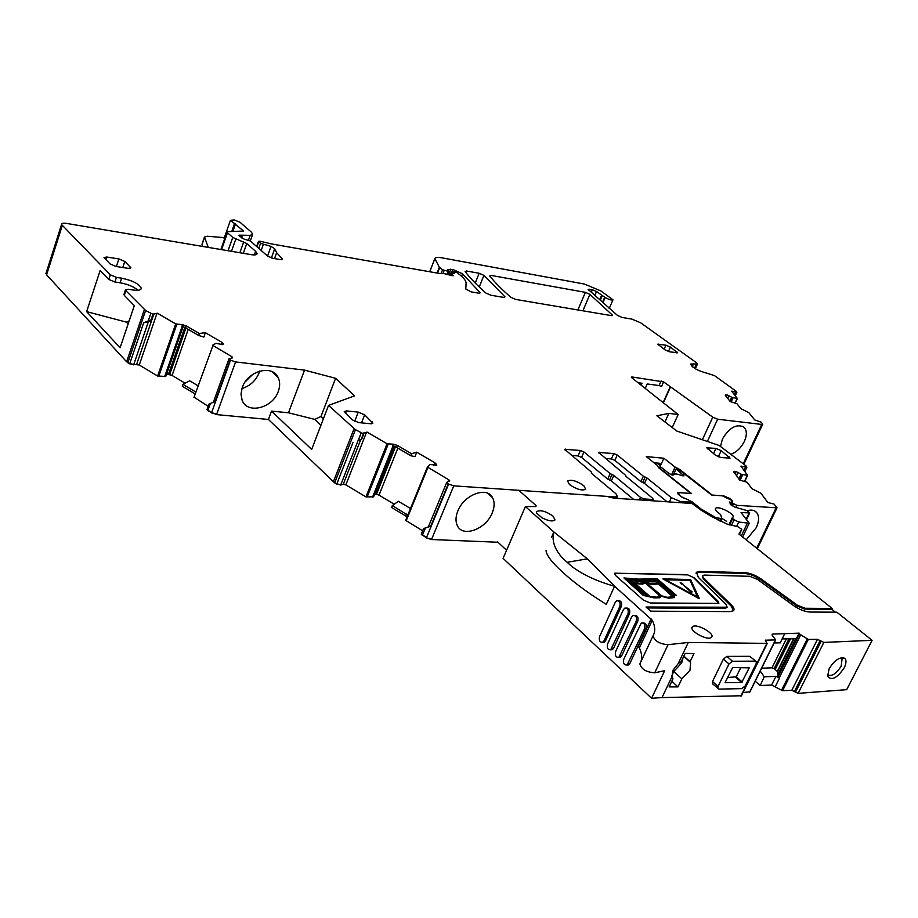 <?xml version="1.0" encoding="UTF-8"?>
<svg xmlns="http://www.w3.org/2000/svg" width="918" height="918" viewBox="0 0 918 918"><rect width="100%" height="100%" fill="white"/><g stroke="black" fill="none" stroke-linecap="round" stroke-linejoin="round"><path stroke-width="1.38" d="M743.282 463.67L761.756 424.437L717.658 419.205L712.781 417.162L702.373 439.745M720.492 446.469L722.42 439.034C729.523 427.375 736.752 423.45 744.119 427.249C746.977 430.485 747.068 435.189 744.372 441.397C741.067 447.881 736.569 452.184 730.877 454.307M288.493 412.779L271.533 411.115L311.684 449.407L328.529 405.423L354.555 395.865L335.586 378.308L320.99 416.462L314.759 419.4L288.493 412.779L304.524 370.115L235.582 361.921L230.498 360.189L229.007 358.789L232.415 357.882L232.024 356.804L212.551 345.26L216.005 343.332L222.707 344.629L223.338 343.963L221.904 342.311L205.322 332.66L199.332 333.509L186.308 325.924L185.643 327.852L181.982 326.062L182.464 324.685L186.308 325.924M328.529 405.423L355.438 429.67L363.344 433.789L363.528 433.055L367.074 432.103L387.075 443.773L393.432 444.197L397.31 445.414L396.519 447.376L392.87 445.597L393.432 444.197M427.409 467.067L405.848 519.932L427.409 467.044L429.888 464.474L436.773 465.185L434.845 462.741L416.68 452.172L411.574 453.721L397.31 445.414M427.409 467.044L448.845 479.816L449.786 480.917L446.802 482.225L448.615 484.119L453.767 485.84L615.232 496.959L617.378 496.42L615.944 493.758L591.628 473.47L591.238 471.921L564.708 449.315L580.451 450.486L583.963 451.966L610.172 473.585L607.705 479.116L581.564 457.428L578.065 455.948L571.363 455.351M633.764 499.507L611.331 480.917L613.798 475.386L610.172 473.585M613.798 475.386L640.534 497.418L644.161 498.944L652.434 499.518L651.872 500.746M625.56 476.029L652.629 498.256L653.226 499.323L652.434 499.518M625.801 475.49L598.628 452.436L613.786 453.572L617.229 455.03L643.346 476.178L640.89 481.606L644.459 483.373L667.099 501.779M689.085 503.282L689.647 502.077L680.181 501.435L671.31 497.671L646.915 477.945L643.346 476.178M689.647 502.077L690.37 501.916L688.879 500.138L681.385 496.787L678.689 494.618L677.679 492.874L678.735 492.966M735.811 507.539L736.856 505.336L732.564 503.19L732.162 500.425L729.454 498.313L723.774 495.904L712.196 495.043L679.722 469.477L675.109 467.078L663.875 458.231L646.249 456.59L657.472 465.518L658.493 467.618L690.944 493.482L678.918 492.587M736.856 505.336L777.03 507.815L774.058 504.074L767.838 502.513L760.965 493.276L751.911 488.709L747.195 482.317L739.575 480.034L733.643 471.531L736.052 471.531L741.4 474.308L747.585 475.409L740.918 466.114L746.85 467.285L746.105 465.965L719.173 445.471L676.818 431.058L656.875 415.785L668.82 413.398L678.161 414.511L631.756 377.734L631.332 377.069L632.02 376.965L631.699 377.688M712.781 417.162L663.599 381.899L632.02 376.965M761.756 424.437L762.686 424.3L761.32 422.211L754.688 419.905L748.824 412.63L740.952 408.739L736.913 403.69L730.258 401.579L725.254 395.279L727.079 394.935L731.956 397.368L737.372 398.504L731.635 391.16L736.867 392.307L736.213 391.286L714.445 375.588L706.94 373.213C697.588 370.677 692.161 367.613 690.634 364.033L697.485 363.953L696.647 362.851L640.707 322.826L631.94 319.108L622.048 317.433L617.435 315.39L588.117 289.342L592.385 289.755L596.551 291.499L605.123 297.512C609.013 299.589 611.629 300.358 612.972 299.807L600.865 290.926L584.364 284.041L441.891 257.832C437.668 257.086 435.316 257.35 434.834 258.624L439.355 267.241L442.568 269.789L449.074 271.567L447.433 269.502L452.769 269.444L462.546 273.793L480.034 292.578L478.771 293.175L471.221 291.901L465.793 289.032L466.103 283.203C466.126 280.897 463.831 277.936 459.207 274.333L456.762 272.451L453.4 271.602L454.628 273.243L450.394 273.036L453.469 275.675L452.161 275.675L443.991 273.598L438.838 273.346L271.877 243.993L260.035 241.227L258.463 241.365L260.563 243.35L271.039 246.403L274.689 248.801L276.628 252.702L282.239 258.75L282.526 259.312L280.587 259.633L272.853 258.325L267.574 256.088L250.316 240.941L244.199 239.173L239.357 235.972L238.691 235.306L239.69 235.157L250.201 235.352L252.691 234.17L251.291 232.059L239.919 222.167L234.193 219.93L230.429 220.309L243.614 231.049L227.916 231.634L227.033 232.047L227.492 232.747L232.759 237.418L246.77 243.534L255.652 251.371L257.12 253.632C256.891 254.883 254.871 255.227 251.05 254.63L66.899 223.464C63.331 222.925 61.552 223.269 61.552 224.508L110.344 274.803L116.448 277.397L121.658 278.165C132.479 280.495 139.02 283.823 141.257 288.149C141.165 290.065 138.538 290.696 133.362 290.042L128.118 289.285L125.445 289.939L125.869 290.685L145.618 310.514L152.927 314.3L157.448 313.233L175.705 323.905L182.464 324.685M304.524 370.115L335.586 378.308M569.481 484.566C576.619 489.374 582.023 490.935 585.707 489.26L583.745 485.622C576.584 480.825 571.18 479.288 567.553 480.998L569.481 484.566M515.709 299.429L611.422 315.631L612.306 315.023L589.895 294.334L585.374 292.349L490.901 275.389L489.73 275.928C494.825 282.411 501.859 289.526 510.844 297.283L515.709 299.429M364.664 414.821L372.857 423.141L370.723 423.76L358.846 422.613L352.363 419.87L344.239 411.562L346.442 410.92L358.272 412.125L364.664 414.821L361.52 422.877M490.809 295.217L503.741 297.409L504.923 296.801L483.924 275.377L479.162 273.277L466.344 270.971L465.105 271.51C470.05 278.039 476.97 285.211 485.874 293.037L490.809 295.217M670.404 347.084L665.917 345.179L657.816 344.181L665.068 349.896L669.612 351.812L677.691 352.787L670.404 347.084L668.43 351.525M124.802 261.446L118.881 258.933L106.672 257.006L104.032 257.591L110.045 263.925L116.047 266.472L128.313 268.366L130.895 267.792L124.802 261.446L122.782 267.517M715.581 455.271L720.905 457.531L730.028 458.105L721.204 450.658L715.948 448.42L706.78 447.812L715.581 455.271M428.35 526.909L423.577 528.55L421.247 534.207L426.4 537.856L431.517 539.52L497.981 542.251M427.88 467.583L406.295 520.483L405.676 520.357L422.647 530.799M407.213 516.582L405.767 515.973L407.041 517.018M405.767 515.973L391.607 507.528L392.342 505.566L407.776 515.216M394.258 504.211L379.019 495.135L374.796 493.746M373.523 496.822L365.949 496.89L345.856 484.876L343.252 484.256L340.658 485.06L334.668 482.891L268.423 419.469L216.545 414.603L207.789 410.69L206.952 409.657L208.948 404.092L215.168 401.556L230.143 359.982M194.088 397.196L208.168 406.284M195.213 393.971L182.303 386.26L182.923 384.332L195.89 392.078M185.092 383.208L172.102 375.462L166.709 373.959M165.756 376.46L157.621 376.013L139.272 365.02L129.69 363.826L126.615 361.772L46.577 274.815L46.152 272.864M363.344 433.789L361.095 439.515L358.215 440.491L361.141 433.009M361.095 439.515L358.215 440.491M411.574 453.721L410.839 455.73L396.519 447.376M392.342 505.566L398.401 501.297L410.507 508.503M410.839 455.73L415.039 456.671L416.68 452.172M428.603 526.863L430.703 526.266L448.214 483.889M611.331 480.917L607.705 479.116M613.786 453.572L611.399 458.943L614.842 460.4L640.89 481.606M663.875 458.231L660.501 465.644L659.744 463.28L654.018 462.764M675.109 467.078L671.551 474.858M656.909 463.028L660.49 465.667L659.308 468.272M731.875 502.284L730.717 504.739M668.82 413.398L664.953 421.97M678.161 414.511L672.24 427.547M670.542 386.857L663.381 402.795M692.918 367.189L695.97 367.303M129.197 320.818L126.363 322.115L86.625 311.627L100.142 270.535L108.806 279.439L114.911 282.021L120.12 282.79C127.705 284.178 133.695 286.668 138.09 290.249M123.999 294.242L124.297 295.366L125.869 290.685M152.927 314.3L151 319.923L148.268 320.875L150.77 313.531M151 319.923L150.116 321.093L143.656 322.826L148.268 320.875M199.332 333.509L198.701 335.483L185.643 327.852M182.923 384.332L189.705 380.821L198.116 385.824M198.701 335.483L203.911 337.067L205.322 332.66M207.112 409.221L207.789 410.69M421.419 533.783L422.314 535.412M320.887 425.355L314.759 419.4M423.577 528.55L430.703 526.266M611.399 458.943L605.329 458.392M492.22 512.91C494.653 506.931 494.756 501.825 492.507 497.59C486.93 486.07 464.003 494.745 457.852 510.982C455.603 516.57 455.42 521.401 457.267 525.475C462.465 537.937 485.943 529.307 492.22 512.91M746.196 539.853L756.214 527.735C759.197 521.137 759.324 516.042 756.593 512.451C754.458 510.133 751.36 509.547 747.298 510.695M641.189 385.204L642.049 383.276L638.067 382.737M661.121 380.947L659.067 385.549L647.224 383.965L645.239 388.417M224.348 237.647L207.25 236.224L204.473 237.062L208.306 247.401M224.176 238.152L224.531 239.208M86.625 311.627L120.097 347.761L134.315 305.66L124.297 295.366M242.283 387.453L240.998 394.109L242.088 400.168C247.149 414.661 272.853 408.166 278.315 391.32C280.151 386.203 280.082 381.59 278.12 377.493C272.428 364.171 247.585 370.883 242.283 387.453M128.13 323.974L126.363 322.115M202.763 246.46L202.052 244.544L204.53 237.383M202.121 243.844L202.052 244.544M659.067 385.549L661.545 386.501L663.599 381.899M448.615 484.119L426.572 537.42L422.498 534.976L425.378 527.999M230.498 360.189L211.656 412.492L207.938 410.266L210.406 403.415M320.99 416.462L323.411 418.792M271.533 411.115L268.423 419.469M670.232 386.811L663.129 402.6M659.744 468.616L660.191 467.618L660.811 469.465M679.423 495.215L678.54 493.15L680.112 492.702L691.575 493.551L660.949 469.167M660.191 467.618L661.844 467.767L669.268 473.677L672.687 475.122L673.537 474.514C674.673 473.527 677.369 473.872 681.615 475.535L684.036 475.857L676.015 469.006L678.333 469.213L711.645 495.031L722.328 495.823L732.518 500.746M688.42 499.805L682.326 497.407M689.762 500.838L691.759 501.572L700.985 508.962L700.56 509.869M715.076 518.498L715.581 517.442L700.985 508.962M715.581 517.442L721.892 518.808L720.653 514.711L719.494 513.587C716.132 511.326 714.801 509.605 715.489 508.434L715.948 508.09C719.563 506.002 735.697 514.642 732.862 517.167L732.702 518.429L734.09 519.76L738.726 522.032L749.214 523.249L741.067 512.542L749.719 512.921L747.034 510.592L735.008 507.172L731.21 505.049L729.34 502.008L730.831 502.548L732.69 500.941M676.015 469.006L673.25 475.031M690.91 503.408L691.759 501.572M730.831 502.548L730.131 504.028M741.423 695.752L661.993 697.6L671.93 676.761L673.02 670.197L678.207 663.611L681.202 661.591L685.103 653.409L693.974 653.57L690.061 661.706L690.611 662.509L683.715 656.313M671.93 676.761L672.974 678.804L669.119 686.905L677.989 686.905L681.856 678.838L689.969 670.312L690.611 662.509M671.769 675.751L673.801 671.483L681.718 662.865L683.026 657.758M678.207 663.611L688.282 642.474L766.886 643.369L765.325 640.213L775.687 639.88L772.325 635.497L772.107 634.281L772.864 634.074L772.222 635.371M712.827 684.059L712.506 681.512L723.407 659.078L726.907 656.381L749.765 656.324L756.329 661.637L756.122 663.783L745.198 685.93L741.79 688.626L718.886 689.108L712.322 683.6M755.847 661.224L749.765 656.324M661.993 697.6L651.573 698.277L664.666 670.714L654.741 672.779L668.04 644.677L688.282 642.474M683.818 656.106L690.061 661.706M671.827 681.225L677.989 686.905M673.801 671.483L681.856 678.838M535.676 506.552L536.078 505.623L535.871 506.564L525.406 506.552L503.087 558.362L651.573 698.277M506.575 550.272L497.51 541.804M755.227 681.213L760.173 685.528L771.602 685.046L782.572 690.715L791.821 690.29L798.109 693.365L846.683 689.659L872.1 640.328L823.859 642.416L817.49 639.33L808.288 639.467L799.36 633.902L778.108 676.463L779.072 677.851L800.553 634.877M743.018 692.528L749.788 691.828M702.465 575.953L703.199 578.856L702.66 575.529L704.313 575.093L749.696 576.297L757.35 579.338L793.645 605.65C799.417 609.563 804.788 611.698 809.745 612.042L836.849 612.191L872.1 640.328M703.601 577.996L731.462 605.077L731.038 605.937L703.199 578.856M725.541 607.647L725.128 608.531L727.136 607.211L646.031 607.028L650.69 611.17L730.212 611.606L733.482 610.711C734.63 609.449 733.952 607.567 731.462 605.077M727.136 607.211L726.172 604.514L698.357 577.388L696.418 572.304L699.883 571.375L745.267 572.683L744.865 573.509L699.482 572.224L696.016 573.153L696.418 572.304M739.38 534.414L741.813 529.319L738.944 534.058L832.201 608.485L805.097 608.278L797.363 605.203L761.114 578.983C755.56 575.219 750.27 573.119 745.267 572.683M741.813 529.319L737.911 526.748L726.953 524.017L712.609 517.075L701.157 510.224L692.08 503.489L613.924 498.164L608.714 496.936M536.078 505.623L519.347 490.797M525.406 506.552L553.875 531.981L587.348 558.844L567.232 562.286L562.619 558.19C554.438 549.09 551.523 540.358 553.875 531.981L551.546 537.294M668.04 644.677C659.629 644.023 654.637 641.074 653.042 635.818C655.498 631.595 655.245 626.409 652.273 620.27L614.578 586.235L587.348 558.844M799.36 633.902L799.165 633.145L772.864 634.074M694.1 577.766L687.146 574.634L614.509 573.188L615.53 575.437L643.311 600.051L650.3 603L718.863 603.344L718.128 601.29L694.1 577.766L687.146 574.634M711.278 637.482L711.439 637.344C715.719 633.948 696.716 623.173 692.642 626.661L692.413 626.856C688.213 630.276 707.353 641.062 711.278 637.482M541.964 517.821C548.471 521.011 552.808 521.734 555 519.967L553.129 516.18C545.866 511.188 540.346 509.674 536.537 511.624L536.537 512.99L541.964 517.821M717.807 688.534L718.002 686.457L728.972 663.966L732.484 661.258L755.342 661.132M652.928 636.071L639.88 663.886C641.384 669.279 646.341 672.24 654.741 672.779M651.16 618.916L638.274 646.49L639.376 647.867C641.762 653.088 642.279 657.678 640.925 661.66M562.619 558.19L571.455 566.188C582.655 574.679 597.021 581.358 614.578 586.246L606.316 604.342C590.985 594.887 577.892 585.489 567.049 576.125L558.224 568.07C550.33 560.313 546.279 554.438 546.061 550.444M618.732 657.38L620.396 657.277L621.681 655.842L637.746 621.234C638.584 617.389 637.562 615.473 634.671 615.462M626.937 665.034L628.612 664.919L629.874 663.485L646.088 628.761C646.926 624.894 645.893 622.955 642.967 622.943M618.33 600.728C621.153 600.728 622.152 602.621 621.325 606.419L605.536 640.775L604.021 640.787L619.822 606.408C620.637 602.518 619.604 600.636 616.724 600.751L615.278 602.311L599.557 636.622C598.765 640.546 599.81 642.428 602.701 642.267L604.021 640.787M602.61 642.302L604.216 642.244L605.536 640.775M610.631 649.806L612.26 649.726L613.568 648.269L629.496 613.786C630.322 609.965 629.312 608.06 626.455 608.06M832.201 608.485L831.788 609.3L804.684 609.104L805.097 608.278M835.403 612.18L831.788 609.3M844.227 667.776C837.101 678.184 831.547 680.995 827.577 676.222L829.149 668.717C834.428 660.329 839.545 656.818 844.514 658.183C846.557 659.916 846.465 663.117 844.227 667.776M779.072 677.851L775.928 676.371L764.269 676.807L760.253 671.058M760.173 685.528L764.269 676.807M761.676 668.178L771.969 667.845L774.149 668.614L788.975 638.813M733.597 610.608L731.038 605.937M725.128 608.531L647.075 607.957M797.363 605.203L796.95 606.041L760.712 579.797C755.158 576.034 749.88 573.934 744.865 573.509M796.95 606.041L804.684 609.104M571.466 566.188L567.232 562.286M784.569 633.936L780.243 642.841L774.172 642.944M799.165 633.145L796.376 638.733L782.113 638.894M774.149 668.614L777.535 671.609L778.108 676.463M718.92 603.287L693.974 578.019M687.02 574.886L614.509 573.188M749.237 667.856L732.667 667.558L725.036 682.705L741.664 682.51L749.237 667.856L748.732 667.42M636.243 621.234C637.058 617.252 635.979 615.347 633.007 615.519L631.607 617.057L615.611 651.619C614.819 655.647 615.909 657.54 618.881 657.311L636.243 621.234L637.746 621.234M623.758 659.227L641.269 623.024C644.298 622.817 645.4 624.733 644.574 628.773L627.097 664.965C624.079 665.217 622.966 663.301 623.758 659.227M607.544 644.08L623.402 609.644L624.825 608.095C627.751 607.957 628.807 609.85 627.992 613.786L610.745 649.749C607.819 649.944 606.752 648.062 607.544 644.08M841.232 657.747L842.116 658.573L841.186 666.147C836.103 674.019 831.513 676.876 827.428 674.73M676.532 595.484L673.835 595.575L674.592 597.538L669.004 598.215L660.685 596.08L659.698 597.767L654.213 597.905L643.243 595.392L623.953 577.973L638.63 579.109L657.254 578.788L676.532 595.484L673.973 595.828M699.126 598.651L662.853 578.868L699.126 598.651M740.837 667.501L736.259 676.807L742.237 682.063M727.412 677.564L736.259 676.807M726.7 521.378L721.984 518.498M674.317 597.607L667.225 597.847L660.685 596.08M660.512 597.216L653.983 597.595L643.369 595.128L623.953 577.973M699.252 598.387L690.554 579.533L662.853 578.868M639.548 579.706L625.468 578.638L643.541 594.589L645.583 594.703L627.763 579.66L640.994 580.555L657.219 580.337L673.594 595.002L675.2 594.956L657.219 579.384L645.033 579.832L641.189 579.12L639.421 579.981L625.812 578.948M673.284 596.184L672.251 594.015L657.77 581.45L658.906 583.71L673.284 596.184M644.161 593.453L648.337 595.782L634.028 583.182L629.909 580.887L644.161 593.453M657.701 583.125L656.565 580.899L646.134 581.346L643.679 580.612L649.416 583.263L657.701 583.125M641.969 581.266L629.691 580.291L633.764 582.586L639.559 583.263L643.977 582.689L642.91 580.589L641.854 581.53L630.276 580.612M673.25 596.803L658.24 583.768L651.746 584.055L645.882 582.54L661.74 595.828L667.065 597.297L673.25 596.803M634.866 583.251L649.921 596.505L656.978 597.182L659.721 596.31L658.413 594.153L645.067 582.471L643.002 583.859L634.866 583.251M689.957 580.096L697.806 597.159L664.896 579.499L689.957 580.096L697.485 596.975M674.776 594.967L657.104 579.648L639.421 579.981M644.872 594.669L627.763 579.66M672.86 595.816L672.251 594.015M672.125 594.279L658.103 582.115M647.156 595.128L633.902 583.446L630.941 581.805M657.472 583.171L656.565 580.899M656.439 581.163L646.008 581.61L644.207 581.002M643.966 582.689L642.107 580.887M672.905 596.884L658.24 583.768M658.114 584.043L651.619 584.33L646.57 583.137M644.952 582.941L642.577 584.146L635.267 583.607M659.629 596.459L658.286 594.416L645.01 582.792M689.843 580.348L665.424 579.786M680.204 582.528L681.684 584.169L680.204 582.528L682.854 583.928L681.81 583.905M682.854 583.928L681.684 584.169M683.221 584.904L691.036 592.156L692.183 591.915L683.221 584.904L691.162 591.903L692.183 591.915M717.658 419.205L707.388 441.455M743.305 463.682L744.269 463.383M355.438 429.67L334.829 482.466L333.486 481.468L354.073 428.695M361.485 439.401L363.735 433.675M365.949 496.89L387.075 443.773M343.252 484.256L346.029 484.44L366.523 432.252M366.121 496.466L367.223 496.799L388.188 444.128M393.099 445.689L372.57 497.12M376.564 494.136L379.019 495.135M433.766 465.38L434.845 462.741M379.191 494.71L397.827 448.145M435.717 465.667L436.371 464.072M436.337 465.529L436.693 464.657M448.099 481.606L448.845 479.816M426.4 537.856L431.689 539.096L453.767 485.84M580.451 450.486L578.065 455.948M565.144 450.164L565.603 449.097M583.963 451.966L581.564 457.428M611.985 474.48L609.518 480.022M639.41 499.897L640.534 497.418M599.029 453.251L599.477 452.253M617.229 455.03L614.842 460.4M646.915 477.945L644.459 483.373M645.125 477.062L642.669 482.489M680.181 501.435L679.63 502.639M671.31 497.671L669.36 501.939M731.589 505.267L732.564 503.19M733.448 503.879L732.541 505.795M756.673 548.207L776.031 508.033M733.849 472.208L734.285 471.278M734.825 473.539L735.8 471.462M734.997 473.78L736.052 471.531M736.5 475.834L738.095 472.437M738.829 479.012L741.113 474.181M739.047 479.311L741.4 474.308M740.046 480.171L742.628 474.686M740.137 480.206L742.731 474.709M744.452 481.491L747.309 475.444M744.59 481.537L747.459 475.455M741.457 467.055L741.882 466.149M743.924 470.383L745.416 467.228M725.404 395.463L725.748 394.717M726.31 396.599L727.079 394.935M726.471 396.805L727.297 395.004M727.825 398.504L729.076 395.784M729.902 401.132L731.692 397.253M730.097 401.373L731.956 397.368M731.107 401.854L733.023 397.712M731.198 401.877L733.115 397.735M735.008 403.094L737.131 398.515M735.146 403.128L737.28 398.538M732.151 391.952L732.484 391.217M734.411 394.751L735.582 392.216M692.229 366.649L693.595 363.643M694.972 367.487L696.521 364.079M588.92 290.363L589.413 289.216M591.376 292.131L592.385 289.755M595.116 294.862L596.551 291.499M599.683 299.704L601.692 295.011M600.269 300.289L602.311 295.516M602.449 302.378L604.652 297.225M108.806 279.439L110.344 274.803M114.911 282.021L116.448 277.397M120.12 282.79L121.658 278.165M145.618 310.514L128.004 362.3L126.764 361.348L144.367 309.584M151.459 319.866L153.386 314.243M151.516 319.854L153.444 314.231M157.621 376.013L175.705 323.905M136.644 364.354L139.41 364.595L156.989 313.29M157.77 375.588L158.86 375.932L176.807 324.261M182.234 326.165L164.655 376.632M169.727 374.498L172.102 375.462M221.089 344.594L221.904 342.311M172.24 375.037L188.224 329.367M222.753 344.617L223.166 343.47M193.939 397.574L212.919 345.638M231.588 358.02L232.024 356.804M211.507 412.916L216.694 414.167L235.582 361.921M371.354 423.795L372.134 421.798M345.489 413.375L346.442 410.92M354.669 421.373L358.272 412.125M664.127 349.207L665.917 345.179M676.359 352.856L676.876 351.72M658.401 345.065L658.849 344.055M116.368 266.518L118.881 258.933M130.023 268.435L130.471 267.092M105.799 259.645L106.672 257.006M707.273 448.902L707.881 447.605M713.504 453.687L715.948 448.42M718.346 456.808L721.204 450.658M728.249 458.231L729.018 456.579M46.279 272.462L46.577 274.815M129.69 363.826L127.854 362.725M143.656 322.826L129.828 363.402L133.649 364.836M166.846 373.534L168.487 374.188M169.876 374.074L185.952 328.036M168.637 373.764L184.828 327.405M336.734 484.13L334.668 482.891M353.063 442.338L336.906 483.706L340.658 485.06M373.695 496.397L393.833 445.999L373.695 496.397M376.736 493.712L395.474 446.802M375.508 493.425L394.361 446.24M343.424 483.832L360.705 439.745M405.94 515.549L406.559 514.034M136.782 363.93L153.983 313.658M245.209 381.808L252.817 374.337M241.916 388.532C250.063 385.996 255.789 380.763 259.083 372.834L259.633 371.124M340.83 484.635L358.043 440.686M165.906 376.036L183.152 326.567M133.798 364.412L148.521 321.3M164.907 376.208L182.338 326.2M372.834 496.684L393.179 445.712M504.659 297.455L504.923 296.801M479.242 286.99L483.924 275.377M475.226 283.042L479.162 273.277M465.782 272.394L466.344 270.971M612.019 315.689L612.306 315.023M582.896 310.8L589.895 294.334M577.904 309.951L585.374 292.349M490.361 276.72L490.901 275.389M46.703 274.413L62.252 225.644M254.389 254.917L255.652 251.371M243.293 253.322L246.77 243.534M239.873 252.737L243.706 241.904M231.485 251.314L235.811 239.047M228.066 250.74L232.759 237.418M221.559 249.639L227.492 232.747M243.098 231.279L243.339 230.625M232.862 231.52L235.559 223.831M231.726 231.543L234.618 223.303M248.537 240.046L250.201 235.352M241.48 237.865L242.283 235.559M241.078 237.314L241.709 235.513M239.403 235.983L239.69 235.157M281.895 259.702L282.239 258.75M274.493 258.601L276.628 252.702M274.689 248.881L271.407 257.969L274.689 248.812M267.563 256.065L271.039 246.403M261.194 250.476L263.34 244.475M258.761 248.353L260.563 243.35M256.914 246.735L258.704 241.732M452.253 275.698L452.597 274.826M451.289 275.434L451.748 274.275M450.038 275.102L450.692 273.449M452.953 273.197L453.492 271.831M479.77 293.232L480.034 292.578M461.559 276.284L462.546 273.793M451.369 272.979L452.769 269.444M448.592 274.712L450.818 269.1M446.917 274.252L447.984 271.556M442.935 273.553L444.14 270.512M441.11 273.484L442.568 269.789M437.519 273.116L439.711 267.563M437.071 273.036L439.355 267.241M429.75 271.751L434.788 258.899M602.862 302.779L605.123 297.512M643.598 500.184L644.161 498.944M614.681 498.21L615.232 496.959M683.44 474.87L682.946 475.96M690.864 503.397L691.724 501.561M718.14 520.116L718.805 518.681M719.632 520.85L720.527 518.968M729.603 524.947L732.702 518.429M731.382 525.475L734.09 519.76M736.58 526.519L738.726 522.032M741.296 535.94L747.252 523.467M749.077 513.07L746.323 518.842M740.837 696.119L766.886 643.369M718.002 686.457L712.506 681.512M728.972 663.966L723.407 659.078M732.484 661.258L726.907 656.381M798.109 693.365L823.859 642.416M795.458 692.264L821.174 641.292M794.449 691.392L820.141 640.454M791.821 690.29L817.49 639.33M782.572 690.715L808.288 639.467M781.493 690.336L807.197 639.077M779.175 677.966L800.668 634.958M775.377 686.366L779.439 678.241M771.602 685.046L775.928 676.371M771.969 667.845L786.393 638.848M749.581 692.229L775.469 639.949M765.405 640.844L765.773 640.087M699.482 572.224L699.883 571.375M760.712 579.797L761.114 578.983M639.376 647.867L652.273 620.27M778.257 673.617L795.665 638.744M799.211 633.695L778.005 676.176M621.681 655.842L620.166 655.865M646.088 628.761L644.574 628.773M629.874 663.485L628.36 663.53M621.325 606.419L619.822 606.408M629.496 613.786L627.992 613.786M613.568 648.269L612.054 648.292M777.535 671.609L793.909 638.756M735.697 677.266L741.664 682.51M777.339 671.322L793.565 638.767M775.285 669.36L790.513 638.802M762.686 424.3L744.062 463.819M361.6 439.389L363.872 433.594M428.316 526.989L446.802 482.225M591.341 473.183L591.605 472.575M653.226 499.323L652.56 500.792M689.716 503.328L690.37 501.916M757.316 548.723L777.03 507.815M744.67 481.56L747.585 475.409M744.819 471.577L746.85 467.285M735.215 403.151L737.372 398.504M735.249 395.796L736.867 392.307M695.947 367.361L697.485 363.953M141.257 288.149L140.902 289.216M123.873 294.632L125.445 289.939M151.619 319.877L153.57 314.174M213.355 402.268L229.007 358.789M61.552 224.508L45.911 273.621M393.856 446.01L373.592 496.764M487.515 493.195L492.507 497.59M754.458 510.833L756.593 512.451M271.694 371.48L278.12 377.493M201.994 244.211L204.473 237.062M220.905 249.524L227.033 232.047M224.095 238.393L230.429 220.309M250.293 240.918L252.53 234.629M271.384 257.969L274.689 248.801M256.638 246.483L258.463 241.365M449.613 274.987L450.394 273.036M452.769 273.174L453.4 271.602M447.904 274.516L449.074 271.567M429.681 271.739L434.834 258.624M609.219 308.528L612.972 299.807M616.517 498.336L617.378 496.42M742.662 426.216L744.119 427.249M678.104 494.091L678.425 493.402M720.699 521.355L721.892 518.808M728.938 524.729L732.277 517.683M742.639 537.019L749.214 523.249M746.69 519.278L749.719 512.921M741.308 695.982L767.345 643.243M749.799 692.161L775.687 639.88M691.977 627.786L692.413 626.856M620.396 657.277L618.881 657.311M628.612 664.919L627.109 664.953M604.205 642.244L602.701 642.267M612.26 649.726L610.745 649.749M841.427 657.862L844.526 658.195M841.14 657.77L842.116 658.573"/></g></svg>
